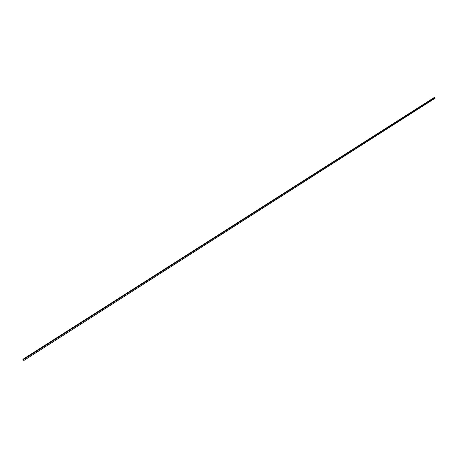 <?xml version="1.0" encoding="UTF-8"?>
<svg xmlns="http://www.w3.org/2000/svg" width="458" height="458" viewBox="0 0 458 458"><rect width="100%" height="100%" fill="white"/><g stroke="black" fill="none" stroke-linecap="round" stroke-linejoin="round"><path stroke-width="0.69" d="M435.1 98.224L23.919 360.429L23.473 359.604L434.888 97.571L435.1 98.224L434.888 97.571L23.473 359.604L22.9 359.307L434.001 97.663L434.888 97.571L434.001 97.663L22.9 359.307L23.341 360.131L23.919 360.429L435.1 98.224M23.919 360.429L22.9 359.307L23.919 360.429"/></g></svg>
